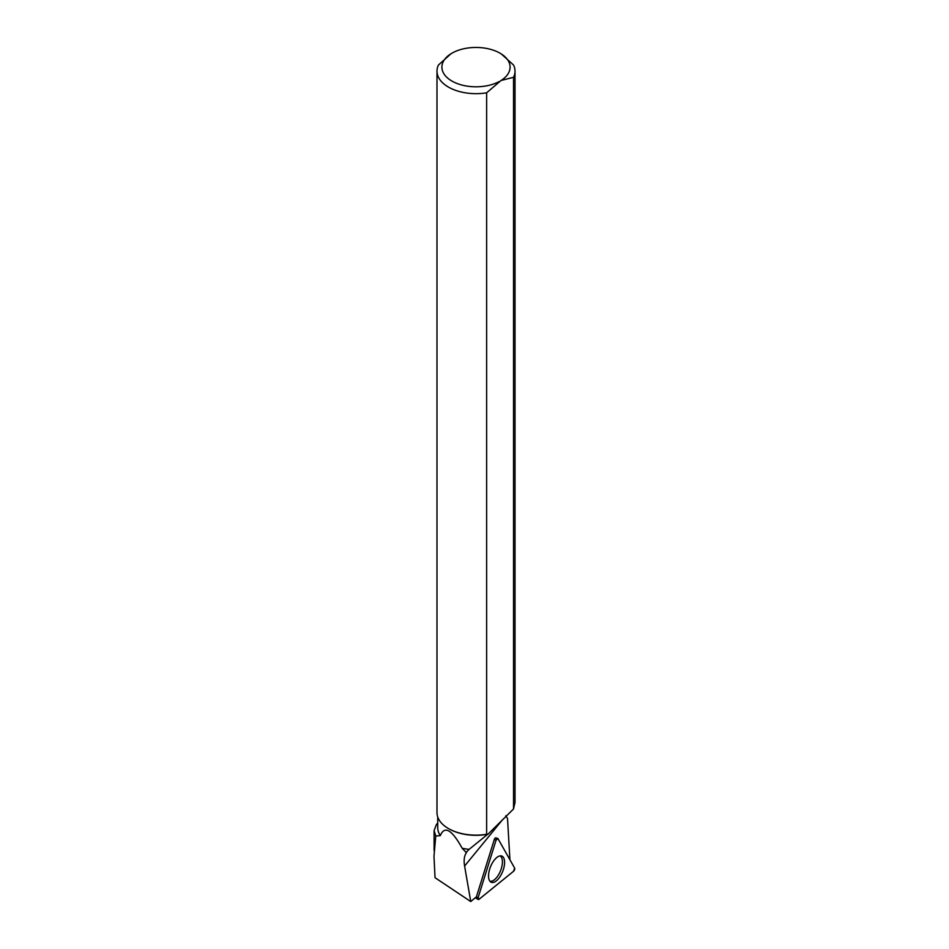 <?xml version="1.0" encoding="UTF-8"?>
<svg xmlns="http://www.w3.org/2000/svg" width="949" height="949" viewBox="0 0 949 949"><rect width="100%" height="100%" fill="white"/><g stroke="black" fill="none" stroke-linecap="round" stroke-linejoin="round"><path stroke-width="1.42" d="M479.031 899.308L513.611 871.229A1.957 0.902 111.9 0 0 514.607 868.027L497.976 838.643A1.957 0.902 111.9 0 0 497.667 838.394A1.957 0.902 111.9 0 0 496.054 840.197L478.118 897.683A1.957 0.902 111.9 0 0 478.284 899.498A1.957 0.902 111.9 0 0 479.031 899.308M503.421 869.355A14.128 6.524 111.9 0 0 501.606 855.986A14.128 6.524 111.9 0 0 489.708 869.011A14.128 6.524 111.9 0 0 491.084 882.19A14.128 6.524 111.9 0 0 503.421 869.355M448.675 828.679A38.268 22.1 180 0 0 448.936 828.833A38.268 22.1 180 0 0 487.75 834.242L469.091 849.379A38.268 22.1 180 0 1 462.163 848.24C451.831 829.568 444.547 825.357 440.312 835.63A38.268 22.1 180 0 1 437.726 827.635L437.726 816.97M436.279 824.811L434.108 830.565L435.745 836.022L433.99 856.306L435.033 877.706L470.751 901.55L476.422 896.805L494.322 839.45A1.673 0.771 -68.1 0 1 495.71 837.896A1.673 0.771 -68.1 0 1 495.746 837.92M435.745 836.022L440.312 835.63M505.805 815.749L507.525 818.524L509.921 859.747M462.163 848.24L466.149 852.451L469.091 849.379M466.528 852.499L466.315 852.795C464.215 855.927 463.646 860.34 464.595 866.034L470.751 901.55M487.75 834.432L513.528 808.975L514.951 802.652M513.528 808.975L513.528 77.296A39.004 22.527 0 0 0 515.01 71.151A39.004 22.527 0 0 0 513.539 65.03L501.357 53.986A34.093 19.68 0 0 1 501.001 80.511L486.635 92.812L486.635 834.278A39.004 22.527 180 0 1 448.414 828.536L448.414 828.536A39.004 22.527 180 0 1 436.991 812.605L436.991 71.151A39.004 22.527 0 0 0 486.635 92.812M487.75 834.242L486.635 834.278M436.991 71.151A39.004 22.527 0 0 1 438.462 65.007L451 53.749A34.093 19.68 0 0 0 451.89 81.045A34.093 19.68 0 0 0 499.162 81.567M501.357 53.986L498.771 52.492A34.093 19.68 0 0 0 452.827 52.693L451 53.749M513.528 77.296L501.001 80.511M489.874 881.17A13.63 6.287 111.9 0 0 500.538 870.767A13.63 6.287 111.9 0 0 500.016 855.903M496.054 840.197L478.118 897.683L479.031 899.308L513.611 871.229L514.607 868.027L497.976 838.643L496.054 840.197L494.31 839.45M495.959 838.109L497.264 838.453M476.303 896.9L478.118 897.683M502.721 819.509L464.595 866.034M495.651 837.896L497.667 838.394M475.271 897.766L478.284 899.498M437.726 822.925L436.267 824.811M434.096 850.541L434.096 830.719M515.01 802.652L515.01 71.151"/></g></svg>
